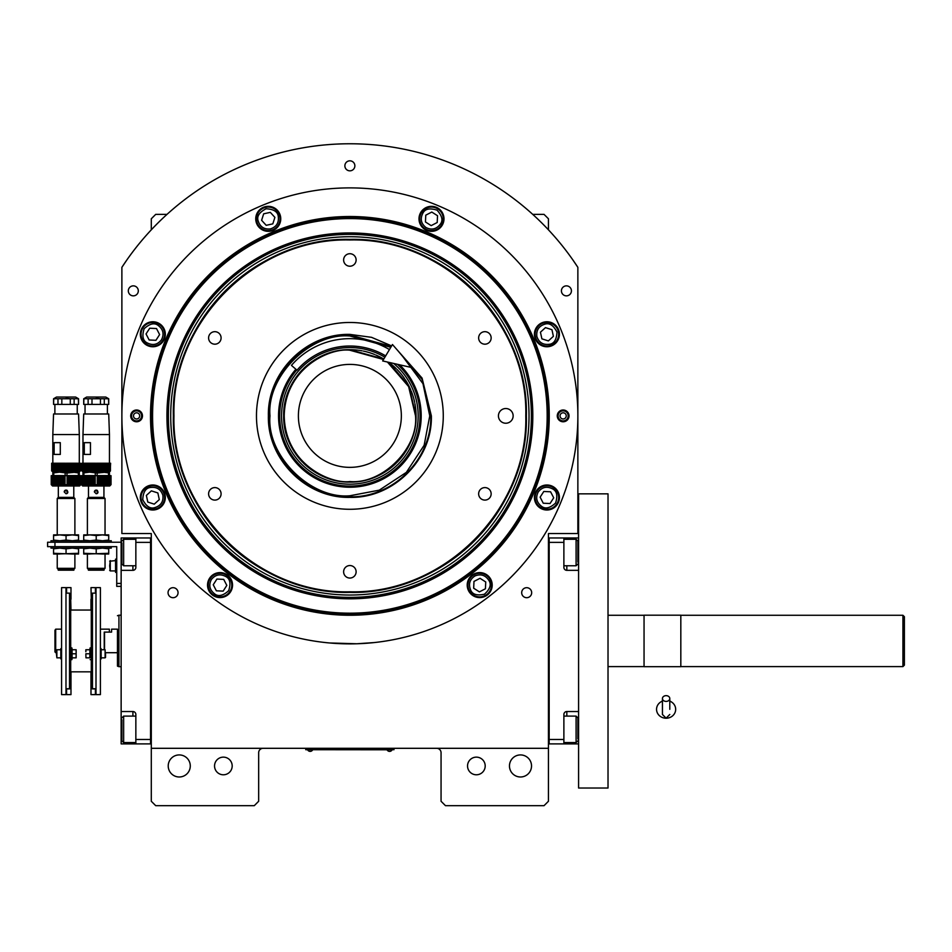 <?xml version="1.0" encoding="UTF-8"?>
<svg xmlns="http://www.w3.org/2000/svg" width="952" height="952" viewBox="0 0 952 952"><rect width="100%" height="100%" fill="white"/><g stroke="black" fill="none" stroke-linecap="round" stroke-linejoin="round"><path stroke-width="1.43" d="M476.369 757.137A8.83 8.83 0 0 0 467.539 765.955A8.83 8.83 0 0 0 476.369 774.785A8.83 8.83 0 0 0 485.199 765.955A8.83 8.83 0 0 0 476.369 757.137M223.375 757.137A8.83 8.83 0 0 0 214.545 765.955A8.83 8.83 0 0 0 223.375 774.785A8.83 8.83 0 0 0 232.193 765.955A8.83 8.83 0 0 0 223.375 757.137M548.447 640.934L548.447 631.688M548.447 748.308L548.447 533.56L577.864 533.56L577.864 267.334A272.117 272.117 0 0 0 121.88 267.334L121.88 533.56L151.297 533.56L151.297 748.308L548.447 748.308L548.447 801.263L544.032 805.678L445.476 805.678L441.062 801.263L441.062 752.723A4.415 4.415 0 0 0 436.659 748.308M151.297 748.308L151.297 801.263L155.711 805.678L254.267 805.678L258.67 801.263L258.67 752.723A4.415 4.415 0 0 1 263.085 748.308M531.525 765.955A11.031 11.031 0 0 0 520.494 754.924A11.031 11.031 0 0 0 509.463 765.955A11.031 11.031 0 0 0 520.494 776.987A11.031 11.031 0 0 0 531.525 765.955M561.418 290.86A4.998 4.998 0 0 0 566.428 295.858A4.998 4.998 0 0 0 571.426 290.86A4.998 4.998 0 0 0 566.428 285.862A4.998 4.998 0 0 0 561.418 290.86M344.874 165.826A4.998 4.998 0 0 0 349.872 170.836A4.998 4.998 0 0 0 354.87 165.826A4.998 4.998 0 0 0 349.872 160.828A4.998 4.998 0 0 0 344.874 165.826M128.318 290.86A4.998 4.998 0 0 0 133.316 295.858A4.998 4.998 0 0 0 138.314 290.86A4.998 4.998 0 0 0 133.316 285.862A4.998 4.998 0 0 0 128.318 290.86M168.052 592.703A4.998 4.998 0 0 0 173.062 597.701A4.998 4.998 0 0 0 178.06 592.703A4.998 4.998 0 0 0 173.062 587.693A4.998 4.998 0 0 0 168.052 592.703M521.684 592.703A4.998 4.998 0 0 0 526.682 597.701A4.998 4.998 0 0 0 531.68 592.703A4.998 4.998 0 0 0 526.682 587.693A4.998 4.998 0 0 0 521.684 592.703M151.297 640.934L151.297 650.252M190.281 765.955A11.031 11.031 0 0 0 179.25 754.924A11.031 11.031 0 0 0 168.218 765.955A11.031 11.031 0 0 0 179.25 776.987A11.031 11.031 0 0 0 190.281 765.955M577.864 267.334L572.89 259.967M126.854 259.967L121.88 267.334M151.297 229.825L151.297 218.781L155.711 214.367L167.005 214.367M532.739 214.367L544.032 214.367L548.447 218.781L548.447 229.825M392.522 749.7L389.582 749.7L393.997 749.7L393.997 748.308M307.21 749.7L389.582 749.783M389.582 748.308L389.582 749.7L310.162 749.7L310.162 748.308M305.747 748.308L305.747 749.7L310.162 749.783M307.805 749.783L312.506 749.783M387.226 749.783L391.938 749.783M549.245 415.881A199.373 199.373 0 0 1 349.872 615.254A199.373 199.373 0 0 1 150.499 415.881A199.373 199.373 0 0 1 349.872 216.509A199.373 199.373 0 0 1 549.245 415.881M548.447 415.881A198.575 198.575 0 0 1 349.872 614.457A198.575 198.575 0 0 1 151.297 415.881A198.575 198.575 0 0 1 349.872 217.318A198.575 198.575 0 0 1 548.447 415.881A198.575 198.575 0 0 0 349.872 217.318A198.575 198.575 0 0 0 151.297 415.881A198.575 198.575 0 0 0 349.872 614.457A198.575 198.575 0 0 0 548.447 415.881M329.523 642.969L356.762 643.766L374.136 642.576L366.532 643.266M333.212 643.266L328.714 642.886M121.88 415.881A227.992 227.992 0 0 0 349.872 643.873A227.992 227.992 0 0 0 577.864 415.881A227.992 227.992 0 0 0 349.872 187.889A227.992 227.992 0 0 0 121.88 415.881M569.034 415.881A5.879 5.879 0 0 1 563.156 421.772A5.879 5.879 0 0 1 557.265 415.881A5.879 5.879 0 0 1 563.156 410.003A5.879 5.879 0 0 1 569.034 415.881M142.479 415.881A5.879 5.879 0 0 1 136.588 421.772A5.879 5.879 0 0 1 130.71 415.881A5.879 5.879 0 0 1 136.588 410.003A5.879 5.879 0 0 1 142.479 415.881M559.419 334.271A12.507 12.507 0 0 0 546.912 321.764A12.507 12.507 0 0 0 534.417 334.271A12.507 12.507 0 0 0 546.912 346.766A12.507 12.507 0 0 0 559.419 334.271M443.989 218.841A12.507 12.507 0 0 0 431.494 206.334A12.507 12.507 0 0 0 418.987 218.841A12.507 12.507 0 0 0 431.494 231.336A12.507 12.507 0 0 0 443.989 218.841M280.757 218.841A12.507 12.507 0 0 0 268.25 206.334A12.507 12.507 0 0 0 255.743 218.841A12.507 12.507 0 0 0 268.25 231.336A12.507 12.507 0 0 0 280.757 218.841M165.327 334.271A12.507 12.507 0 0 0 152.82 321.764A12.507 12.507 0 0 0 140.325 334.271A12.507 12.507 0 0 0 152.82 346.766A12.507 12.507 0 0 0 165.327 334.271M165.327 497.503A12.507 12.507 0 0 0 152.82 484.996A12.507 12.507 0 0 0 140.325 497.503A12.507 12.507 0 0 0 152.82 510.01A12.507 12.507 0 0 0 165.327 497.503M232.538 585.087A12.507 12.507 0 0 0 220.031 572.592A12.507 12.507 0 0 0 207.536 585.087A12.507 12.507 0 0 0 220.031 597.594A12.507 12.507 0 0 0 232.538 585.087M492.208 585.087A12.507 12.507 0 0 0 479.713 572.592A12.507 12.507 0 0 0 467.206 585.087A12.507 12.507 0 0 0 479.713 597.594A12.507 12.507 0 0 0 492.208 585.087M559.419 497.503A12.507 12.507 0 0 0 546.912 484.996A12.507 12.507 0 0 0 534.417 497.503A12.507 12.507 0 0 0 546.912 510.01A12.507 12.507 0 0 0 559.419 497.503M349.872 613.183A197.302 197.302 0 0 0 547.174 415.881A197.302 197.302 0 0 0 349.872 218.591A197.302 197.302 0 0 0 152.57 415.881A197.302 197.302 0 0 0 349.872 613.183M166.933 415.881A182.939 182.939 0 0 0 349.872 598.82A182.939 182.939 0 0 0 532.811 415.881A182.939 182.939 0 0 0 349.872 232.942A182.939 182.939 0 0 0 166.933 415.881M168.373 415.881A181.499 181.499 0 0 1 349.872 234.382A181.499 181.499 0 0 1 531.371 415.881A181.499 181.499 0 0 1 349.872 597.38A181.499 181.499 0 0 1 168.373 415.881M170.717 415.881A179.155 179.155 0 0 1 349.872 236.727A179.155 179.155 0 0 1 529.026 415.881A179.155 179.155 0 0 1 349.872 595.036A179.155 179.155 0 0 1 170.717 415.881M173.359 415.881A176.513 176.513 0 0 1 349.872 239.38A176.513 176.513 0 0 1 526.373 415.881C528.812 321.562 444.191 236.941 349.872 239.38C255.552 236.941 170.932 321.562 173.359 415.881C170.932 510.201 255.552 594.822 349.872 592.394C444.191 594.822 528.812 510.201 526.373 415.881A176.513 176.513 0 0 1 349.872 592.394A176.513 176.513 0 0 1 173.359 415.881M498.432 415.881A7.354 7.354 0 0 0 505.786 423.235A7.354 7.354 0 0 0 513.14 415.881A7.354 7.354 0 0 0 505.786 408.527A7.354 7.354 0 0 0 498.432 415.881M525.79 415.881C528.205 321.883 443.87 237.548 349.872 239.963C255.862 237.548 171.527 321.883 173.954 415.881C171.527 509.891 255.862 594.226 349.872 591.799C443.87 594.226 528.205 509.891 525.79 415.881M396.306 348.92L422.069 378.087L431.363 415.881C432.482 459.435 393.426 498.503 349.872 497.372C306.318 498.503 267.262 459.435 268.381 415.881C267.262 372.339 306.318 333.271 349.872 334.39L371.542 337.329L391.629 345.909M398.007 350.872L422.117 379.479L430.768 415.881C431.887 459.114 393.105 497.896 349.872 496.789C306.639 497.896 267.857 459.114 268.976 415.881C267.857 372.66 306.639 333.866 349.872 334.985L391.332 346.421M349.872 509.284A93.403 93.403 0 0 1 256.469 415.881A93.403 93.403 0 0 1 349.872 322.478A93.403 93.403 0 0 1 443.275 415.881A93.403 93.403 0 0 1 349.872 509.284M484.901 487.591A6.247 6.247 0 0 0 478.642 493.838A6.247 6.247 0 0 0 484.901 500.097A6.247 6.247 0 0 0 491.149 493.838A6.247 6.247 0 0 0 484.901 487.591M484.901 331.677A6.247 6.247 0 0 0 478.642 337.924A6.247 6.247 0 0 0 484.901 344.184A6.247 6.247 0 0 0 491.149 337.924A6.247 6.247 0 0 0 484.901 331.677M349.872 253.72A6.247 6.247 0 0 0 343.624 259.967A6.247 6.247 0 0 0 349.872 266.215A6.247 6.247 0 0 0 356.119 259.967A6.247 6.247 0 0 0 349.872 253.72M214.843 331.677A6.247 6.247 0 0 0 208.595 337.924A6.247 6.247 0 0 0 214.843 344.184A6.247 6.247 0 0 0 221.09 337.924A6.247 6.247 0 0 0 214.843 331.677M214.843 487.591A6.247 6.247 0 0 0 208.595 493.838A6.247 6.247 0 0 0 214.843 500.097A6.247 6.247 0 0 0 221.09 493.838A6.247 6.247 0 0 0 214.843 487.591M349.872 565.548A6.247 6.247 0 0 0 343.624 571.795A6.247 6.247 0 0 0 349.872 578.054A6.247 6.247 0 0 0 356.119 571.795A6.247 6.247 0 0 0 349.872 565.548M538.249 491.946C535.452 497.515 536.488 502.263 541.355 506.166C545.139 509.296 549.875 508.261 555.575 503.061C557.92 495.718 556.896 490.982 552.481 488.84C546.9 486.032 542.152 487.067 538.249 491.946M537.011 491.149A11.769 11.769 122.7 0 0 540.558 507.404A11.769 11.769 -57.3 0 0 556.813 503.858A11.769 11.769 -57.3 0 0 553.279 487.602A11.769 11.769 122.7 0 0 537.011 491.149M553.707 497.825L550.589 491.791L543.794 491.47L540.129 497.182L543.247 503.215L550.03 503.537L553.707 497.825M536.857 336.461C538.82 342.387 542.902 345.005 549.114 344.327C553.993 343.862 556.611 339.781 556.98 332.07C553.433 325.215 549.352 322.597 544.722 324.204C538.796 326.167 536.178 330.249 536.857 336.461M535.417 336.77A11.769 11.769 77.7 0 0 549.423 345.766A11.769 11.769 -102.3 0 0 558.408 331.76A11.769 11.769 -102.3 0 0 544.413 322.764A11.769 11.769 77.7 0 0 535.417 336.77M551.946 329.69L545.472 327.631L540.438 332.2L541.89 338.841L548.364 340.899L553.386 336.33L551.946 329.69M425.925 227.504C431.506 230.313 436.242 229.277 440.157 224.398C443.275 220.626 442.24 215.878 437.051 210.178C429.709 207.833 424.961 208.869 422.819 213.272C420.022 218.853 421.058 223.601 425.925 227.504M425.127 228.742A11.769 11.769 32.7 0 0 441.395 225.196A11.769 11.769 -147.3 0 0 437.849 208.94A11.769 11.769 -147.3 0 0 421.581 212.486A11.769 11.769 32.7 0 0 425.127 228.742M431.803 212.058L425.77 215.164L425.449 221.959L431.173 225.624L437.206 222.506L437.527 215.723L431.803 212.058M270.439 228.896C276.377 226.933 278.995 222.851 278.305 216.651C277.841 211.76 273.76 209.142 266.06 208.774C259.206 212.32 256.588 216.401 258.194 221.031C260.158 226.957 264.24 229.587 270.439 228.896M270.761 230.336A11.769 11.769 -12.3 0 0 279.745 216.33A11.769 11.769 167.7 0 0 265.739 207.346A11.769 11.769 167.7 0 0 256.754 221.34A11.769 11.769 -12.3 0 0 270.761 230.336M263.68 213.819L261.61 220.281L266.191 225.315L272.819 223.863L274.89 217.389L270.32 212.367L263.68 213.819M161.483 339.828C164.291 334.247 163.256 329.511 158.389 325.596C154.605 322.478 149.869 323.513 144.157 328.702C141.812 336.056 142.848 340.792 147.262 342.934C152.844 345.731 157.58 344.695 161.483 339.828M162.732 340.626A11.769 11.769 -57.3 0 0 159.186 324.358A11.769 11.769 122.7 0 0 142.919 327.904A11.769 11.769 122.7 0 0 146.465 344.172A11.769 11.769 -57.3 0 0 162.732 340.626M146.037 333.95L149.155 339.983L155.938 340.304L159.615 334.58L156.497 328.547L149.714 328.226L146.037 333.95M162.887 495.314C160.924 489.387 156.842 486.758 150.63 487.448C145.751 487.912 143.133 491.994 142.764 499.693C146.299 506.547 150.392 509.177 155.021 507.559C160.947 505.595 163.565 501.514 162.887 495.314M164.327 494.992A11.769 11.769 -102.3 0 0 150.321 486.008A11.769 11.769 77.7 0 0 141.324 500.014A11.769 11.769 77.7 0 0 155.331 508.999A11.769 11.769 -102.3 0 0 164.327 494.992M147.798 502.073L154.272 504.143L159.293 499.574L157.853 492.934L151.38 490.863L146.358 495.433L147.798 502.073M474.988 575.936C469.764 579.375 468.289 583.992 470.562 589.812C472.275 594.405 476.892 595.881 484.425 594.238C490.137 589.05 491.613 584.421 488.852 580.375C485.425 575.151 480.808 573.675 474.988 575.936M474.31 574.639A11.769 11.769 152.7 0 0 469.253 590.49A11.769 11.769 -27.3 0 0 485.103 595.547A11.769 11.769 -27.3 0 0 490.161 579.697A11.769 11.769 152.7 0 0 474.31 574.639M485.425 588.764L485.746 581.981L480.022 578.304L473.989 581.422L473.668 588.205L479.392 591.882L485.425 588.764M211.368 579.53C208.559 585.111 209.595 589.847 214.474 593.75C218.246 596.88 222.994 595.845 228.694 590.657C231.038 583.302 230.003 578.566 225.6 576.424C220.019 573.628 215.271 574.663 211.368 579.53M210.13 578.733A11.769 11.769 122.7 0 0 213.676 594.988A11.769 11.769 -57.3 0 0 229.932 591.454A11.769 11.769 -57.3 0 0 226.386 575.187A11.769 11.769 122.7 0 0 210.13 578.733M226.814 585.409L223.708 579.375L216.913 579.054L213.248 584.766L216.366 590.811L223.149 591.132L226.814 585.409M141.622 415.881A5.034 5.034 0 0 1 136.588 420.915A5.034 5.034 0 0 1 131.554 415.881A5.034 5.034 0 0 1 136.588 410.847A5.034 5.034 0 0 1 141.622 415.881M133.506 415.881A3.094 3.094 0 0 0 136.588 418.975A3.094 3.094 0 0 0 139.682 415.881A3.094 3.094 0 0 0 136.588 412.799A3.094 3.094 0 0 0 133.506 415.881M558.122 415.881A5.034 5.034 0 0 1 563.156 410.847A5.034 5.034 0 0 1 568.189 415.881A5.034 5.034 0 0 1 563.156 420.915A5.034 5.034 0 0 1 558.122 415.881M566.238 415.881A3.094 3.094 0 0 0 563.156 412.799A3.094 3.094 0 0 0 560.062 415.881A3.094 3.094 0 0 0 563.156 418.975A3.094 3.094 0 0 0 566.238 415.881M383.513 359.511L349.872 350.229C330.665 347.587 285.112 367.293 284.22 415.881C285.112 464.481 330.665 484.175 349.872 481.545C382.359 484.473 418.463 448.368 415.524 415.881L408.622 386.583L387.416 362.022M375.778 354.977A66.188 66.188 0 0 1 383.787 359.047L349.872 349.693C314.505 348.777 282.768 380.514 283.684 415.881C282.768 451.248 314.505 482.985 349.872 482.081C385.239 482.985 416.976 451.248 416.06 415.881L408.848 385.834L388.773 362.331A66.188 66.188 0 0 1 396.222 368.638M349.872 467.361A51.479 51.479 0 0 0 401.351 415.881A51.479 51.479 0 0 0 349.872 364.402A51.479 51.479 0 0 0 298.392 415.881A51.479 51.479 0 0 0 349.872 467.361M390.808 347.29L349.872 336.008C310.352 332.438 266.417 376.361 269.987 415.881C266.417 455.401 310.352 499.336 349.872 495.766L379.277 490.161L406.349 472.37L424.14 445.286L429.757 415.881L422.974 383.692L401.744 355.144M295.894 369.245A71.341 71.341 0 0 0 349.872 487.222A71.341 71.341 0 0 0 399.673 364.818M397.472 364.318A70.186 70.186 0 0 1 349.872 486.067A70.186 70.186 0 0 1 296.762 369.995M384.882 357.226A68.306 68.306 0 0 0 281.566 415.881A68.306 68.306 0 0 0 414.084 439.158A68.306 68.306 0 0 0 393.64 363.438M349.527 349.693A66.188 66.188 0 0 0 337.579 350.848M336.342 351.086A66.188 66.188 0 0 0 313.625 360.499M312.577 361.201A66.188 66.188 0 0 0 303.51 368.638M302.629 369.531A66.188 66.188 0 0 0 295.191 378.587M294.489 379.634A66.188 66.188 0 0 0 288.956 389.975M288.48 391.141A66.188 66.188 0 0 0 285.076 402.351M284.826 403.588A66.188 66.188 0 0 0 283.684 415.25M283.684 416.512A66.188 66.188 0 0 0 284.826 428.186M285.076 429.411A66.188 66.188 0 0 0 294.489 452.129M295.191 453.176A66.188 66.188 0 0 0 302.629 462.244M303.51 463.136A66.188 66.188 0 0 0 312.577 470.574M313.625 471.264A66.188 66.188 0 0 0 323.966 476.797M325.12 477.273A66.188 66.188 0 0 0 374.624 477.273M350.205 349.693A66.188 66.188 0 0 1 362.165 350.848M363.402 351.086A66.188 66.188 0 0 1 374.624 354.489M397.115 369.531A66.188 66.188 0 0 1 404.552 378.587M405.255 379.634A66.188 66.188 0 0 1 410.776 389.975M411.264 391.141A66.188 66.188 0 0 1 414.667 402.351M414.905 403.588A66.188 66.188 0 0 1 416.06 415.429M416.06 416.345A66.188 66.188 0 0 1 414.905 428.186M414.667 429.411A66.188 66.188 0 0 1 411.264 440.633M410.776 441.799A66.188 66.188 0 0 1 405.255 452.129M404.552 453.176A66.188 66.188 0 0 1 397.115 462.244M396.222 463.136A66.188 66.188 0 0 1 387.166 470.574M386.119 471.264A66.188 66.188 0 0 1 375.778 476.797M548.447 743.893L578.59 743.893M549.173 739.478L563.881 739.478L563.881 743.893M563.881 739.478L563.881 714.476A2.939 2.939 0 0 1 566.833 711.537L566.833 716.106M578.59 711.537L566.833 711.537M578.59 570.331L566.833 570.331A2.939 2.939 0 0 1 563.881 567.392L563.881 542.378L549.173 542.378M549.173 537.975L563.881 537.975L563.881 542.378M563.881 537.975L566.833 537.975L566.833 539.284M578.59 537.975L566.833 537.975M563.881 539.284L576.091 539.284L577.864 541.057L577.864 562.132M576.091 539.284L576.091 565.762L563.881 565.762M548.447 537.963L549.173 537.963L549.173 743.893M563.881 716.106L576.091 716.106L577.864 717.867L577.864 738.942M576.091 716.106L576.091 742.572L577.864 740.811M132.911 539.284L132.911 537.975L121.142 537.975L121.142 570.331L132.911 570.331A2.939 2.939 0 0 0 135.85 567.392L135.85 542.378L150.559 542.378L150.559 739.478L135.85 739.478L135.85 714.476A2.939 2.939 0 0 0 132.911 711.537L121.142 711.537L121.142 724.769L121.88 724.769M151.297 743.893L135.85 743.893L135.85 739.478M121.142 570.331L121.142 711.537M135.85 743.893L132.911 743.893L132.911 742.572M121.142 724.769L121.142 743.893L132.911 743.893M132.911 537.975L150.559 537.975M135.85 542.378L135.85 537.975M121.142 633.342L121.142 645.075M151.297 537.963L150.559 537.963L150.559 743.893M135.85 742.572L123.641 742.572L121.88 740.811L121.88 719.736M123.641 742.572L123.641 716.106L121.88 717.867M135.85 565.762L123.641 565.762L121.88 564L121.88 542.926M123.641 565.762L123.641 539.284L121.88 541.057M644.052 615.194L644.052 666.674L680.823 666.674L680.823 615.194L644.052 615.194M680.823 666.602L902.924 666.602L902.924 653.81M902.924 628.058L902.924 615.266L680.823 615.266M902.924 615.266L902.924 666.602L904.4 665.127L904.4 616.741L902.924 615.266M904.4 616.741L904.4 665.127M104.53 649.74L104.53 632.104L111.586 632.104L111.586 629.165L117.465 629.165L117.465 666.138L117.465 629.165M121.142 615.194L118.941 615.194L118.941 637.257M121.142 666.674L118.941 666.674L118.941 615.194L117.465 615.73M118.941 644.611L118.941 666.674L117.465 666.138M608.019 744.94L608.019 788.018L578.59 788.018L578.59 493.838L608.019 493.838L608.019 744.94M666.114 701.41A3.677 2.88 0 0 0 669.792 698.53A3.677 2.88 0 0 0 666.114 695.65A3.677 2.88 0 0 0 662.437 698.53A3.677 2.88 0 0 0 666.114 701.41M669.792 709.335L669.792 698.53M662.437 701.124A9.556 8.889 180 0 0 660.688 702.017A9.556 8.889 180 0 0 656.987 711.977A9.556 8.889 180 0 0 666.114 718.224A9.556 8.889 180 0 0 675.242 711.977A9.556 8.889 180 0 0 671.541 702.017A9.556 8.889 180 0 0 669.792 701.124M385.679 355.893A69.865 69.865 0 0 0 297 370.209L291.443 365.389A77.219 77.219 0 0 1 389.451 349.574M412.823 367.805L382.656 360.939L392.462 344.517L412.823 367.805M56.43 651.942L56.43 652.727L54.954 651.965L54.954 630.272L55.692 629.165L54.954 630.272M55.692 652.703L55.692 629.165L61.571 629.165M100.4 629.165L109.373 629.165L109.373 632.104L104.232 632.104L104.232 649.74M105.553 653.786C105.553 649.133 105.553 649.133 105.553 653.786L105.553 657.392L105.113 655.619M60.833 657.832L56.87 657.832L56.43 653.786C56.43 649.133 56.43 649.133 56.43 653.786M56.87 657.832L56.87 649.74L60.833 649.74M85.847 653.786L85.954 657.832L85.847 653.786M69.52 599.01L70.698 599.01L70.698 682.858L69.52 682.858M92.463 599.01L91.285 599.01L91.285 682.858L92.463 682.858M91.285 610.042L70.698 610.042M91.285 671.826L70.698 671.826M78.564 610.042L83.419 610.042M70.698 659.665L71.864 659.665L72.197 657.832M70.698 647.895L71.864 647.895L71.864 659.665M65.986 587.622L61.571 587.622L61.571 694.615L65.986 694.615L65.986 587.622M91.285 647.895L90.107 647.895L89.785 657.832M91.285 659.665L90.107 659.665M95.997 587.622L100.4 587.622L100.4 694.615L95.997 694.615L95.997 587.622M71.864 647.895L72.197 649.74M76.029 657.832L76.136 655.809L76.136 657.832L72.078 657.832L72.078 649.74L76.136 649.74L76.136 651.763L76.029 649.74M85.954 649.74L85.847 651.763L85.847 649.74L89.893 649.74L89.893 657.832L85.954 657.832M90.107 647.895L89.785 649.74M76.136 655.809L76.136 651.763L76.136 655.809M72.078 653.786L76.029 653.786M70.698 599.177L70.983 610.042M66.581 593.132L66.581 587.622L70.983 587.622L70.983 599.177M69.52 593.358L69.52 595.714M69.663 688.879L69.663 686.535L69.663 688.879L66.581 688.879L66.581 694.615L70.983 694.615L66.581 694.615M69.52 683.072L70.983 683.072L70.983 694.615M70.983 671.826L70.983 683.072M61.571 658.927L60.833 658.927L60.833 648.633L61.571 648.633M92.463 683.072L90.987 683.072L90.987 671.826M90.987 694.615L95.402 694.615L90.987 694.615L90.987 683.072M95.402 694.615L95.402 688.879L92.32 688.879L92.32 686.535L92.32 688.879M92.463 595.714L92.463 593.358M95.402 593.132L95.402 587.622L90.987 587.622L91.285 599.177M90.987 610.042L90.987 599.177M89.893 653.786L85.954 653.786M100.4 648.633L101.138 648.633L101.138 658.927L100.4 658.927M69.663 593.358L69.663 595.714M65.986 593.132L69.52 593.132L69.52 688.736L65.986 688.736M92.32 595.714L92.32 593.358M95.997 688.736L92.463 688.736L92.463 593.132L95.997 593.132M101.138 649.74L105.113 649.74L105.113 657.832L101.138 657.832M67.354 490.625L67.366 490.637A1.845 1.845 0 0 0 65.557 490.161M64.355 491.256L64.367 491.22A1.845 1.845 0 0 0 64.224 491.934L66.057 490.09L64.224 491.934L66.057 493.767L67.901 491.934L65.355 490.232M64.498 490.958A1.845 1.845 0 0 1 65.391 490.22M67.735 492.696A1.845 1.845 0 0 1 66.723 493.648M73.78 493.767L73.78 490.09L73.78 497.372L58.334 497.372L58.334 490.09L58.334 493.767M73.78 490.09L73.78 485.972M58.334 490.09L58.334 485.972M66.057 535.583L59.809 534.881L53.562 535.583L53.562 540.058L59.809 540.76L66.057 540.058L66.057 535.583L72.316 534.881L78.564 534.881L78.564 535.583L72.316 534.881L74.887 534.881L74.887 498.479L73.78 497.372M74.887 498.479L57.239 498.479L58.334 497.372M72.316 534.881L57.239 534.881L57.239 498.479M66.057 540.058L72.316 540.76L78.564 540.058L78.564 540.76M78.564 535.583L78.564 540.058M73.851 569.296L73.851 570.177L58.262 570.177L58.262 569.296M57.31 568.415L58.191 569.296L73.935 569.296L74.815 568.344L57.31 568.344L74.815 568.415M57.31 568.344L74.815 568.344M57.239 568.273L57.239 554.005L78.564 553.302L78.564 554.005L72.316 554.005L74.887 554.005L74.887 568.273M59.809 554.005L53.562 554.005L53.562 553.302L72.316 554.005M78.564 548.114L78.564 553.302M78.564 548.828L72.316 548.114L66.057 548.828L66.057 553.302M66.057 548.828L59.809 548.114L53.562 548.828L53.562 553.302M53.562 548.828L53.562 548.114M50.98 546.65L50.98 548.114L81.134 548.114L81.134 546.65L81.134 548.114L111.289 548.114L111.289 546.65M111.289 542.235L111.289 540.76L81.134 540.76L81.134 542.235L81.134 540.76L50.98 540.76L50.98 542.235M53.562 540.76L53.562 540.058M53.562 535.583L53.562 534.881L59.809 534.881M77.826 475.607L77.79 484.687M56.132 471.335L76.434 472.144L66.985 473.037L59.441 472.144L52.824 473.037L52.824 472.144L79.302 472.144L79.302 473.037L72.673 472.144M56.132 471.704L59.441 472.144M79.302 434.564L78.564 413.977L53.562 413.977L52.824 434.564L79.302 434.564L79.302 463.243M52.824 434.564L52.824 463.243M77.243 404.41L77.243 413.977M54.883 404.41L54.883 413.977M58.274 475.679L56.727 475.679L56.442 485.175L58.274 485.103L58.274 475.679L65.033 475.679L65.033 484.651L74.125 485.199L76.624 484.735L76.338 475.679L76.636 485.163L80.813 484.735L80.884 475.679L80.813 484.711M65.033 475.679L67.092 475.679L67.092 484.651M67.092 475.679L69.353 475.679L69.353 484.877M62.772 475.679L62.772 484.877L65.033 484.651M80.325 485.234L79.587 485.972L52.527 485.972L51.789 485.234M62.772 484.877L58.274 484.794M56.442 475.679L55.502 475.679L55.228 485.163L56.442 485.175L56.727 475.679M52.193 485.163L55.228 485.163L55.228 475.679L55.787 484.735L55.787 475.679M52.515 484.723L52.681 475.679L54.181 475.679L54.181 485.175M51.896 484.723L52.027 475.679L52.681 475.679M51.301 484.711L51.325 475.679L51.301 484.735L52.098 485.032M51.491 484.723L52.027 475.679M57.096 484.711L57.096 475.679M53.562 398.757L56.501 397.055L75.624 397.055L78.564 398.757L53.562 398.757L53.562 404.41L53.752 398.757M51.658 470.895L51.658 463.243L52.086 471.335L66.057 471.335L66.497 463.243L80.468 463.243L80.028 471.335L80.468 463.243M52.086 471.335L66.057 471.335L66.497 463.243M65.628 470.895L66.057 463.243M65.557 470.895L65.628 463.243M65.141 471.335L65.557 463.243M66.497 470.895L67.437 470.895L67.437 463.243M66.057 471.335L66.973 471.335L66.973 463.243M66.569 470.895L66.569 463.243M53.752 404.41L74.137 404.41L74.137 398.757L78.361 398.757L78.564 404.41L78.564 398.757M66.057 398.329L70.281 398.757L70.281 404.41M57.977 404.41L57.977 398.757M74.137 404.41L78.361 404.41M52.824 473.037L52.824 475.607L65.141 475.607L65.141 473.037M53.74 475.607L53.74 473.037M65.141 475.607L79.302 475.607L79.302 473.037M78.373 475.607L78.373 473.037M66.985 475.607L66.985 473.037M76.886 475.679L76.636 485.163L76.624 475.679L80.563 475.679L80.634 484.723M80.099 475.679L80.218 484.723M79.444 475.679L79.611 484.723M78.837 485.163L78.837 475.679M78.576 475.679L78.79 484.735M77.945 485.175L77.945 475.679M75.672 475.679L75.672 485.175L75.386 475.679L76.338 475.679M54.181 475.679L54.323 484.687L54.323 475.679L55.228 475.679M53.324 475.679L53.288 485.163M52.515 484.651L52.503 475.679L52.503 484.675M80.682 484.651L80.634 475.679L80.634 484.663M80.254 484.663L80.254 475.679L80.218 484.651M79.623 484.675L79.623 475.679L79.611 484.651M78.802 475.679L78.79 484.663L78.802 475.679M69.353 475.679L75.386 475.679M54.145 454.425L54.145 442.656L60.297 442.656L60.297 454.425L54.145 454.425M51.658 463.243L65.141 463.243M64.605 470.895L64.605 463.243M64.236 471.335L64.236 463.243M63.748 470.895L63.748 463.243M63.677 470.895L63.677 463.243M63.332 471.335L63.332 463.243M62.749 470.895L62.749 463.243M62.439 471.335L62.439 463.243M61.916 470.895L61.916 463.243M61.844 470.895L61.844 463.243M61.571 471.335L61.571 463.243M60.952 470.895L60.952 463.243M60.714 471.335L60.714 463.243M60.143 470.895L60.143 463.243M60.071 470.895L60.071 463.243M59.881 471.335L59.881 463.243M59.226 470.895L59.226 463.243M59.072 471.335L59.072 463.243M58.477 470.895L58.477 463.243M58.417 470.895L58.417 463.243M58.298 471.335L58.298 463.243M57.632 470.895L57.632 463.243M57.548 471.335L57.548 463.243M56.941 470.895L56.941 463.243M56.882 470.895L56.882 463.243M56.846 471.335L56.846 463.243M56.18 471.335L56.18 463.243M55.561 470.895L55.561 463.243M55.513 470.895L55.513 463.243M54.895 470.895L54.895 463.243L54.942 470.895M54.359 470.895L54.359 463.243M54.323 470.895L54.323 463.243M53.8 470.895L53.8 463.243M53.36 470.895L53.36 463.243M53.324 470.895L53.324 463.243M52.919 470.895L52.919 463.243M52.586 470.895L52.586 463.243M52.55 470.895L52.55 463.243M52.253 470.895L52.253 463.243M52.027 470.895L52.027 463.243L52.015 470.895M51.836 470.895L51.836 463.243L51.848 470.895M51.717 470.895L51.717 463.243L51.706 470.895M66.973 471.335L80.468 470.895M67.437 470.895L80.004 471.335M80.408 470.895L80.408 463.243L80.396 470.895M80.277 470.895L80.277 463.243L80.289 470.895M80.111 470.895L80.111 463.243L80.087 470.895M79.849 470.895L79.849 463.243L79.861 470.895M79.563 470.895L79.563 463.243L79.54 470.895M79.171 470.895L79.171 463.243L79.206 470.895M78.79 470.895L78.79 463.243L78.754 470.895M78.278 470.895L78.278 463.243L78.326 470.895M77.802 470.895L77.802 463.243M77.755 470.895L77.755 463.243M77.183 470.895L77.183 463.243M76.6 470.895L76.6 463.243L76.553 470.895M75.886 470.895L75.886 463.243M75.267 471.335L75.267 463.243M75.232 470.895L75.232 463.243M75.172 470.895L75.172 463.243M74.565 471.335L74.565 463.243M74.423 470.895L74.423 463.243M73.828 471.335L73.828 463.243M73.709 470.895L73.709 463.243M73.637 470.895L73.637 463.243M73.042 471.335L73.042 463.243M72.828 470.895L72.828 463.243M72.245 471.335L72.245 463.243M72.043 470.895L72.043 463.243M71.971 470.895L71.971 463.243M71.412 471.335L71.412 463.243M71.102 470.895L71.102 463.243M70.555 471.335L70.555 463.243M70.281 470.895L70.281 463.243M70.21 470.895L70.21 463.243M69.674 471.335L69.674 463.243M69.294 470.895L69.294 463.243M68.782 471.335L68.782 463.243M68.449 470.895L68.449 463.243M68.377 470.895L68.377 463.243M67.889 471.335L67.889 463.243M67.509 470.895L67.509 463.243M69.365 470.895L69.365 463.243M71.174 470.895L71.174 463.243M72.888 470.895L72.888 463.243M74.482 470.895L74.482 463.243M77.231 470.895L77.231 463.243M52.277 470.895L52.277 463.243M52.943 470.895L52.943 463.243M53.836 470.895L53.836 463.243M56.227 470.895L56.227 463.243M57.691 470.895L57.691 463.243M59.298 470.895L59.298 463.243M61.011 470.895L61.011 463.243M62.82 470.895L62.82 463.243M64.688 470.895L64.688 463.243M61.832 404.41L61.832 398.757M97.509 490.625L97.52 490.637A1.845 1.845 0 0 0 95.712 490.161M94.51 491.256L94.522 491.22A1.845 1.845 0 0 0 94.379 491.934L96.211 490.09L94.379 491.934L96.211 493.767L98.056 491.934L95.509 490.232M94.653 490.958A1.845 1.845 0 0 1 95.545 490.22M97.889 492.696A1.845 1.845 0 0 1 96.878 493.648M103.935 493.767L103.935 490.09L103.935 497.372L88.488 497.372L88.488 490.09L88.488 493.767M103.935 490.09L103.935 485.972M88.488 490.09L88.488 485.972M96.211 535.583L89.964 534.881L83.716 535.583L83.716 540.058L89.964 540.76L96.211 540.058L96.211 535.583L102.459 534.881L108.718 534.881L108.718 535.583L102.459 534.881L105.041 534.881L105.041 498.479L103.935 497.372M105.041 498.479L87.394 498.479L88.488 497.372M102.459 534.881L87.394 534.881L87.394 498.479M96.211 540.058L102.459 540.76L108.718 540.058L108.718 540.76M108.718 535.583L108.718 540.058M104.006 569.296L104.006 570.177L88.417 570.177L88.417 569.296M87.465 568.415L88.346 569.296L104.077 569.296L104.97 568.344L87.465 568.344L104.97 568.415M87.465 568.344L104.97 568.344M87.394 568.273L87.394 554.005L108.718 553.302L108.718 554.005L102.459 554.005L105.041 554.005L105.041 568.273M89.964 554.005L83.716 554.005L83.716 553.302L102.459 554.005M108.718 548.114L108.718 553.302M108.718 548.828L102.459 548.114L96.211 548.828L96.211 553.302M96.211 548.828L89.964 548.114L83.716 548.828L83.716 553.302M83.716 548.828L83.716 548.114M83.716 540.76L83.716 540.058M83.716 535.583L83.716 534.881L89.964 534.881M86.287 471.335L106.588 472.144L97.14 473.037L89.595 472.144L82.979 473.037L82.979 472.144L109.456 472.144L109.456 473.037L102.828 472.144M86.287 471.704L89.595 472.144M109.456 434.564L108.718 413.977L83.705 413.977L82.979 434.564L109.456 434.564L109.456 463.243M82.979 434.564L82.979 463.243M107.397 404.41L107.397 413.977M85.037 404.41L85.037 413.977M88.429 475.679L86.882 475.679L86.596 485.175L88.429 485.103L88.429 475.679L95.188 475.679L95.188 484.651L104.28 485.199L106.779 484.735L106.481 475.679L106.791 485.163L110.968 484.735L111.039 475.679L110.968 484.711M95.188 475.679L97.247 475.679L97.247 484.651M97.247 475.679L99.508 475.679L99.508 484.877M92.915 475.679L92.915 484.877L95.188 484.651M110.48 485.234L109.742 485.972L82.681 485.972L81.943 485.234M92.915 484.877L88.429 484.794M86.596 475.679L85.632 475.679L85.382 485.163L86.596 485.175L86.882 475.679M81.646 484.663L81.384 475.679L81.456 484.735L84.549 485.187L85.382 485.163L85.632 475.679M82.669 484.723L82.836 475.679L83.443 475.679L83.443 485.163M82.05 484.723L82.169 475.679L82.836 475.679M81.646 484.723L82.169 475.679M85.942 475.679L85.942 484.735L85.656 475.679M87.251 484.711L87.251 475.679M83.716 398.757L86.656 397.055L105.779 397.055L108.718 398.757L83.716 398.757L83.716 404.41L83.907 398.757M81.812 470.895L81.812 463.243L82.241 471.335L96.211 471.335L96.652 463.243L110.622 463.243L110.182 471.335M82.241 471.335L96.211 471.335L96.652 463.243M95.783 470.895L96.211 463.243M95.7 470.895L95.783 463.243M95.295 471.335L95.7 463.243M96.652 470.895L97.592 470.895L97.592 463.243M96.211 471.335L97.128 471.335L97.128 463.243M96.723 470.895L96.723 463.243M83.907 404.41L104.292 404.41L104.292 398.757L108.516 398.757L108.718 404.41L108.718 398.757M96.211 398.329L100.436 398.757L100.436 404.41M88.131 404.41L88.131 398.757M104.292 404.41L108.516 404.41M82.979 473.037L82.979 475.607L95.295 475.607L95.295 473.037M83.895 475.607L83.895 473.037M95.295 475.607L109.456 475.607L109.456 473.037M108.528 475.607L108.528 473.037M97.14 475.607L97.14 473.037M107.04 475.679L106.791 485.163L106.779 475.679L110.718 475.679L110.789 484.723M110.254 475.679L110.372 484.723M109.587 475.679L109.754 484.723M108.992 485.163L108.992 475.679M108.73 475.679L108.944 484.735M108.1 485.175L108.1 475.679M105.827 475.679L105.827 485.175L105.541 475.679L106.481 475.679M83.443 475.679L83.478 484.663L83.478 475.679L84.478 475.679L84.478 484.687L84.478 475.679L85.382 475.679M82.05 484.651L82.015 475.679L82.015 484.663M81.598 484.651L81.717 475.679M110.837 484.651L110.789 475.679L110.789 484.663M110.408 484.663L110.408 475.679L110.372 484.651M109.777 484.675L109.777 475.679L109.754 484.651M108.956 475.679L108.944 484.663L108.956 475.679M107.957 475.679L107.945 484.687L107.957 475.679M99.508 475.679L105.541 475.679M103.994 475.679L103.994 484.794M84.3 454.425L84.3 442.656L90.452 442.656L90.452 454.425L84.3 454.425M81.812 463.243L95.295 463.243M94.76 470.895L94.76 463.243M94.391 471.335L94.391 463.243M93.903 470.895L93.903 463.243M93.831 470.895L93.831 463.243M93.486 471.335L93.486 463.243M92.903 470.895L92.903 463.243M92.594 471.335L92.594 463.243M92.058 470.895L92.058 463.243M91.999 470.895L91.999 463.243M91.725 471.335L91.725 463.243M91.106 470.895L91.106 463.243M90.868 471.335L90.868 463.243M90.297 470.895L90.297 463.243M90.226 470.895L90.226 463.243M90.035 471.335L90.035 463.243M89.381 470.895L89.381 463.243M89.226 471.335L89.226 463.243M88.631 470.895L88.631 463.243M88.572 470.895L88.572 463.243M88.453 471.335L88.453 463.243M87.786 470.895L87.786 463.243M87.703 471.335L87.703 463.243M87.096 470.895L87.096 463.243M87.037 470.895L87.037 463.243M87.001 471.335L87.001 463.243M86.334 471.335L86.334 463.243M85.716 470.895L85.716 463.243M85.668 470.895L85.668 463.243M85.049 470.895L85.049 463.243M84.514 470.895L84.514 463.243L84.478 470.895M83.954 470.895L83.954 463.243M83.514 470.895L83.514 463.243M83.478 470.895L83.478 463.243M83.074 470.895L83.074 463.243M82.741 470.895L82.741 463.243M82.705 470.895L82.705 463.243M82.407 470.895L82.407 463.243L82.431 470.895M82.181 470.895L82.181 463.243L82.169 470.895M81.979 470.895L81.979 463.243L82.003 470.895M81.872 470.895L81.872 463.243L81.86 470.895M110.063 471.335L110.563 463.243L110.063 471.335M109.706 471.335L110.265 463.243L109.706 471.335M109.123 471.335L109.718 463.243L109.123 471.335M97.128 471.335L108.742 471.335L108.944 463.243M110.432 470.895L110.432 463.243L110.444 470.895M97.592 470.895L108.944 470.895M109.325 470.895L109.325 463.243M108.909 470.895L108.909 463.243M108.433 470.895L108.433 463.243M107.957 470.895L107.957 463.243L107.909 470.895M107.338 470.895L107.338 463.243M106.755 470.895L106.755 463.243M106.707 470.895L106.707 463.243M106.041 470.895L106.041 463.243M105.422 471.335L105.422 463.243M105.386 470.895L105.386 463.243M105.327 470.895L105.327 463.243M104.72 471.335L104.72 463.243M104.577 470.895L104.577 463.243M103.982 471.335L103.982 463.243M103.851 470.895L103.851 463.243M103.792 470.895L103.792 463.243M103.197 471.335L103.197 463.243M102.971 470.895L102.971 463.243M102.399 471.335L102.399 463.243M102.197 470.895L102.197 463.243M102.126 470.895L102.126 463.243M101.566 471.335L101.566 463.243M101.257 470.895L101.257 463.243M100.71 471.335L100.71 463.243M100.436 470.895L100.436 463.243M100.365 470.895L100.365 463.243M99.829 471.335L99.829 463.243M99.448 470.895L99.448 463.243M98.937 471.335L98.937 463.243M98.603 470.895L98.603 463.243M98.52 470.895L98.52 463.243M98.032 471.335L98.032 463.243M97.663 470.895L97.663 463.243M99.52 470.895L99.52 463.243M101.329 470.895L101.329 463.243M103.042 470.895L103.042 463.243M104.637 470.895L104.637 463.243M107.374 470.895L107.374 463.243M108.469 470.895L108.469 463.243M109.361 470.895L109.361 463.243M83.098 470.895L83.098 463.243M83.99 470.895L83.99 463.243M85.097 470.895L85.097 463.243M86.382 470.895L86.382 463.243M87.846 470.895L87.846 463.243M89.452 470.895L89.452 463.243M91.166 470.895L91.166 463.243M92.975 470.895L92.975 463.243M94.843 470.895L94.843 463.243M91.987 404.41L91.987 398.757M121.142 542.235L54.954 542.235L54.954 546.65L116.727 546.65L116.727 583.421L121.142 583.421M54.954 546.65L47.6 546.65L47.6 542.235L54.954 542.235M121.142 586.361L116.727 586.361L116.727 583.421M109.67 565.774L110.265 560.621L110.265 570.914L115.561 570.914L110.265 570.914L109.67 565.774M115.561 560.621L109.67 561.204M109.67 570.331L110.265 570.914M115.561 559.145L116.727 559.145L115.561 559.145L115.561 572.39L116.727 572.39L115.561 572.39M578.59 724.769L577.864 724.769M566.833 742.572L566.833 743.893M578.59 557.087L577.864 557.087M566.833 565.762L566.833 570.331M121.142 557.087L121.88 557.087M132.911 570.331L132.911 565.762M132.911 716.106L132.911 711.537M68.568 475.679L68.568 484.675M63.367 475.679L63.367 484.675M64.248 475.679L64.248 484.901M64.427 475.679L64.427 484.889M63.546 475.679L63.546 484.675M62.642 475.679L62.642 484.877M61.785 475.679L61.785 484.663M61.559 475.679L61.559 484.711M61.261 475.679L61.261 484.973M61.035 475.679L61.035 484.996M60.143 475.679L60.143 484.675M59.893 475.679L59.893 484.711M59.607 475.679L59.607 485.056M59.357 475.679L59.357 485.068M58.572 475.679L58.572 484.687M58.001 475.679L58.001 485.199M56.822 475.679L56.822 484.735M54.573 475.679L54.573 484.723M53.538 475.679L53.538 484.735M51.86 484.663L51.86 475.679L51.896 484.651M51.444 484.651L51.444 475.679L51.491 484.663M77.54 475.679L77.54 484.723M75.291 475.679L75.291 484.735M75.018 475.679L75.018 484.711M74.125 475.679L74.125 485.199M73.542 475.679L73.542 484.687M72.768 475.679L72.768 485.068M72.507 475.679L72.507 485.056M72.233 475.679L72.233 484.711M71.971 475.679L71.971 484.675M71.091 475.679L71.091 484.996M70.864 475.679L70.864 484.973M70.555 475.679L70.555 484.711M70.329 475.679L70.329 484.663M69.484 475.679L69.484 484.877M68.758 475.679L68.758 484.675M67.878 475.679L67.878 484.901M67.699 475.679L67.699 484.889M98.722 475.679L98.722 484.675M93.522 475.679L93.522 484.675M94.391 475.679L94.391 484.901M94.581 475.679L94.581 484.889M93.701 475.679L93.701 484.675M92.796 475.679L92.796 484.877M91.939 475.679L91.939 484.663M91.713 475.679L91.713 484.711M91.416 475.679L91.416 484.973M91.178 475.679L91.178 484.996M90.297 475.679L90.297 484.675M90.035 475.679L90.035 484.711M89.762 475.679L89.762 485.056M89.512 475.679L89.512 485.068M88.726 475.679L88.726 484.687M88.155 475.679L88.155 485.199M86.977 475.679L86.977 484.735M84.728 475.679L84.728 484.723M84.335 475.679L84.335 485.175M83.693 475.679L83.693 484.735M82.657 484.675L82.657 475.679L82.669 484.651M81.456 475.679L81.456 484.711M107.695 475.679L107.695 484.723M105.446 475.679L105.446 484.735M105.172 475.679L105.172 484.711M104.28 475.679L104.28 485.199M103.697 475.679L103.697 484.687M102.923 475.679L102.923 485.068M102.661 475.679L102.661 485.056M102.388 475.679L102.388 484.711M102.126 475.679L102.126 484.675M101.245 475.679L101.245 484.996M101.019 475.679L101.019 484.973M100.71 475.679L100.71 484.711M100.484 475.679L100.484 484.663M99.639 475.679L99.639 484.877M98.913 475.679L98.913 484.675M98.032 475.679L98.032 484.901M97.842 475.679L97.842 484.889M307.805 750.105A2.796 2.796 0 0 0 312.506 750.105M387.226 750.105A2.796 2.796 0 0 0 391.938 750.105M577.864 564L576.091 565.762M563.881 742.572L576.091 742.572M135.85 716.106L123.641 716.106M135.85 539.284L123.641 539.284M644.052 666.602L608.019 666.602M644.052 615.266L608.019 615.266M105.553 652.703L117.465 652.703M662.437 698.53L662.437 714.476L666.114 718.153L669.792 714.476M662.437 700.886L660.688 702.017M662.437 709.335L662.437 714.476M669.792 700.886L671.541 702.017M51.229 484.651L51.229 475.679L51.229 484.651M80.884 484.651L80.884 475.679L80.884 484.651M77.802 484.699L77.802 475.679M81.384 484.651L81.384 475.679L81.384 484.651M111.039 484.651L111.039 475.679"/></g></svg>
